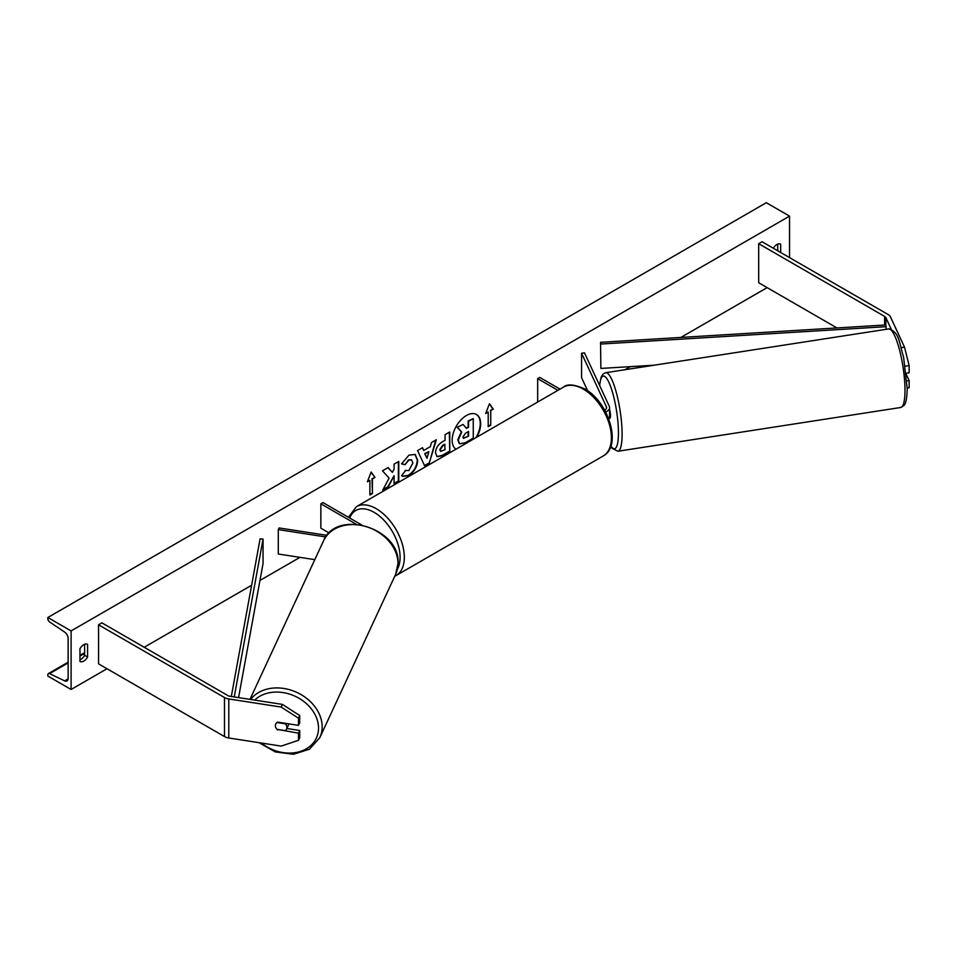 <?xml version="1.0" encoding="UTF-8"?>
<svg xmlns="http://www.w3.org/2000/svg" width="957" height="957" viewBox="0 0 957 957"><rect width="100%" height="100%" fill="white"/><g stroke="black" fill="none" stroke-linecap="round" stroke-linejoin="round"><path stroke-width="1.44" d="M605.637 411.965A8.96 5.18 0 0 0 609.597 407.67A8.96 5.18 0 0 0 609.298 406.33L584.464 352.834L581.581 353.277L581.581 377.68L587.67 390.803M608.556 418.376A8.96 5.18 0 0 0 609.597 415.96L609.597 407.67M604.692 410.206A5.981 3.445 0 0 0 606.606 407.67A5.981 3.445 0 0 0 606.403 406.773L581.581 353.277M537.667 402.036L537.667 378.637L539.772 377.417L560.036 389.116M537.667 378.637L557.931 390.336M891.254 329.268L885.859 317.64A4.785 2.763 0 0 0 884.615 316.408L758.686 243.7L758.686 282.746L836.968 327.94M901.255 347.666L904.509 347.164L909.15 365.622L909.15 372.787L906.231 373.23M909.15 365.622L905.274 366.22M904.509 347.164L890.477 316.934A9.558 5.527 0 0 0 888 314.458L762.071 241.75L758.686 243.7M907.2 388.052L909.15 387.752L909.15 380.587L906.387 374.618M906.925 380.934L909.15 380.587M277.686 729.952A5.981 4.713 24.9 0 1 275.377 725.681A5.981 4.713 24.9 0 1 275.736 724.066A5.981 4.713 24.9 0 1 277.686 722.14L298.476 725.358L298.476 718.193L299.708 715.525L282.387 704.388L230.015 696.289A4.785 2.763 180 0 1 227.874 695.572L101.944 622.875L98.559 624.825L98.559 663.859L224.488 736.567A9.558 5.527 180 0 0 228.783 737.991L281.155 746.101L298.476 740.323L298.476 733.158L277.901 729.497M299.708 715.525L299.708 722.691L298.476 725.358M298.476 740.323L299.708 737.656L299.708 730.49L286.849 728.504M282.387 704.388L281.155 707.056L228.783 698.957A9.558 5.527 180 0 1 224.488 697.533L98.559 624.825M299.708 730.49L298.476 733.158M281.155 707.056L298.476 718.193M314.805 559.654L278.284 554.007L278.284 529.604L325.775 536.949M326.983 535.346L279.061 527.941L278.284 529.604M361.638 524.903L322.976 502.581L320.858 503.801L320.858 528.204L329.16 532.989M320.858 503.801L356.183 524.197M608.114 418.592L609.848 418.317A5.981 1.268 -98.8 0 0 610.47 415.745A5.981 1.268 -98.8 0 0 609.597 409.452M476.024 437.624A20.157 11.64 120 0 0 476.275 414.393M476.861 437.146A20.157 11.64 120 0 0 476.49 414.513A20.157 11.64 120 0 0 466.418 415.505A20.157 11.64 120 0 0 453.343 432.935A20.157 11.64 120 0 0 455.963 449.204M71.093 630.926L71.093 689.483L47.85 676.061L47.85 674.817A2.692 1.555 60 0 1 48.412 673.584A2.692 1.555 60 0 1 49.597 673.632L64.645 680.87A5.383 3.11 -120 0 0 67.026 680.965A5.383 3.11 -120 0 0 68.138 678.501L68.138 638.486A5.383 3.11 -120 0 0 64.645 632.098L49.597 621.942A2.692 1.555 60 0 1 47.85 618.748L47.85 617.504L71.093 630.926L789.537 216.126L789.537 257.612M71.093 689.483L107.017 668.74M144.208 647.267L251.619 585.253M259.957 580.444L299.948 557.357M624.957 369.713L630.268 366.651M680.87 337.438L767.143 287.626M405.134 470.425L408.83 470.581L412.862 463.092L411.558 459.862L408.83 460.15L405.014 464.731L401.497 463.858L408.974 455.137L415.194 454.455L417.695 460.245C417.288 466.717 414.321 471.813 408.783 475.545L402.574 476.371L401.617 475.617L405.493 470.7M435.495 452.876L435.495 452.817C435.818 447.996 438.234 444.251 442.756 441.596L445.077 440.256L445.077 434.681L449.766 431.978L449.766 451.501L442.517 455.676L437.05 456.656L435.495 452.876M389.104 478.117L382.704 490.211L388.267 487.005L394.081 475.725L394.081 483.644L398.77 480.94L398.77 461.418L394.081 464.121L394.081 469.169L392.37 472.363L388.123 467.566L382.489 470.82L389.104 478.117M780.673 252.481L780.673 244.191A7.477 4.318 120 0 0 780.601 244.155A7.477 4.318 120 0 0 776.869 244.525A7.477 4.318 120 0 0 773.268 248.222M87.577 644.348L87.577 657.028A7.477 4.318 -60 0 1 80.041 661.466A7.477 4.318 -60 0 1 79.969 661.419L79.969 648.738A7.477 4.318 -60 0 1 83.773 644.671A7.477 4.318 -60 0 1 87.506 644.3A7.477 4.318 -60 0 1 87.577 644.348L87.434 644.264M490.75 410.601L493.286 409.129L489.482 403.722L485.678 413.52L488.214 412.06L488.214 426.702L490.75 425.231L490.75 410.601L490.75 425.231M367.344 481.838L371.149 472.04L374.953 477.447L372.417 478.919L372.417 493.549L369.88 495.02L369.88 480.378L367.344 481.838M423.772 450.448L430.315 446.668L431.511 442.517L436.344 439.73L429.191 463.391L424.705 465.987L417.551 450.58L422.539 447.697L423.772 450.448L422.288 447.84M777.706 250.782L777.706 244.107M84.623 644.264L84.623 655.318A7.477 4.318 -60 0 1 79.969 659.792M47.85 617.504L766.294 202.717L789.537 216.126M84.623 655.318L87.577 657.028M459.348 443.605L457.805 439.837L461.298 431.81L457.255 427.324L463.092 424.441L466.514 428.401L468.571 427.205L468.571 421.283L473.26 418.58L473.26 438.139L465.246 442.756L459.695 443.797L458.236 440.076L461.717 432.062L457.673 427.576M463.092 424.441L457.255 427.324M466.226 428.066L468.14 426.966L468.14 421.044L473.26 418.58M490.331 424.992L488.214 426.212M485.929 412.898L488.214 412.06M490.331 410.35L493.286 409.129M492.867 408.89L489.398 403.95M371.065 472.268L374.953 477.447M374.534 477.208L372.417 478.919M371.998 478.667L372.417 493.549M369.88 494.53L371.998 493.31M367.596 481.215L369.88 480.378M387.98 467.65L392.37 472.363M394.081 483.153L398.77 480.94M398.351 480.689L398.351 461.657M383.075 489.505L387.836 486.754L394.081 475.725M449.335 432.217L449.766 451.501M449.335 451.249L442.098 455.436L436.835 456.525M445.077 444.503L442.852 445.783L440.172 449.862L440.746 451.345L445.077 449.658L444.658 444.251L442.433 445.531L439.753 449.623L440.555 451.202M414.979 454.336L417.276 460.006C416.869 466.466 413.891 471.574 408.364 475.306L402.371 476.251M411.343 459.755L408.412 459.91L405.014 464.731M404.596 464.48L401.545 463.738M435.746 440.076L429.191 463.391M428.772 463.152L424.525 465.592M428.88 451.68L424.693 453.618L426.989 458.295L428.88 451.68L425.111 453.857L426.989 458.295M462.949 437.014L463.463 438.342L468.571 436.153L468.571 431.451L465.473 433.246L462.949 437.014M463.272 438.186L468.571 436.153M468.14 435.913L468.14 431.703M286.574 729.09A5.981 4.713 -155.1 0 0 286.921 727.476A5.981 4.713 -155.1 0 0 285.27 723.803L277.028 722.523A5.981 4.713 -155.1 0 0 275.736 724.066A5.981 4.713 -155.1 0 0 275.377 725.681A5.981 4.713 -155.1 0 0 277.028 729.354L285.27 730.634A5.981 4.713 -155.1 0 0 286.574 729.09L288.428 725.095A5.981 4.713 -155.1 0 0 288.763 723.851M885.859 317.64L885.859 324.961L600.553 342.319L600.864 368.433L600.553 342.319M654.193 365.191L600.864 368.433M885.859 324.961L886.17 329.304M886.17 326.684L600.864 344.042M231.319 696.493L260.077 538.887L263.055 539.078L263.055 563.47L238.568 697.617M234.238 696.947L263.055 539.078M606.403 406.773L606.403 408.555M884.615 316.408L884.615 325.045M224.488 697.533L224.488 736.567M228.783 698.957L228.783 737.991M603.173 455.999A39.739 22.944 -120 0 0 609.274 424.142A39.739 22.944 -120 0 0 583.303 389.128A39.739 22.944 -120 0 0 563.434 387.154L356.351 506.708A39.739 22.944 60 0 1 376.221 508.681A39.739 22.944 60 0 1 402.191 543.708A39.739 22.944 60 0 1 396.09 575.552L603.173 455.999C622.493 445.962 608.413 401.509 584.799 388.973C574.236 384.331 567.118 383.721 563.434 387.154M397.406 569.104A36.761 21.221 -120 0 0 374.115 512.342A36.761 21.221 -120 0 0 349.676 518M904.987 390.372A39.739 8.398 -98.8 0 0 899.353 349.293A39.739 8.398 -98.8 0 0 888.622 328.933L888.622 328.933C899.592 331.995 899.018 342.726 903.587 357.081L907.2 388.698C906.913 402.825 904.532 404.895 904.102 405.385L900.776 407.479A39.739 8.398 -98.8 0 0 904.987 390.372M888.622 328.933L605.745 372.692A39.739 8.398 81.2 0 1 616.464 393.052A39.739 8.398 81.2 0 1 622.098 434.131A39.739 8.398 81.2 0 1 617.887 451.249L900.776 407.479M610.877 445.998A36.761 7.764 -98.8 0 0 618.437 432.911A36.761 7.764 -98.8 0 0 610.028 384.965A36.761 7.764 -98.8 0 0 599.668 385.587M64.645 680.87L68.126 678.86M49.597 673.632L68.138 662.926M79.969 656.095L84.623 653.416M254.682 700.105A36.761 28.985 24.9 0 1 294.289 695.871A36.761 28.985 24.9 0 1 318.514 728.074A36.761 28.985 24.9 0 1 298.704 751.927A36.761 28.985 24.9 0 1 261.393 743.039M259.06 742.68L275.281 751.903L293.38 754.283L309.446 749.223L319.829 737.644A39.739 31.342 -155.1 0 0 322.174 726.853A39.739 31.342 -155.1 0 0 293.775 691.121A39.739 31.342 -155.1 0 0 250.59 699.471M249.956 699.376L323.526 540.861A39.739 31.342 24.9 0 1 366.28 526.673A39.739 31.342 24.9 0 1 397.968 563.529A39.739 31.342 24.9 0 1 395.636 574.32L319.829 737.644M394.739 576.246L396.09 575.552M348.456 517.294L356.351 506.708M605.745 372.692L603.054 374.055L601.104 377.225L599.537 385.312M610.757 446.369L612.073 448.283L617.887 451.249M84.623 652.686L79.969 655.366M68.138 662.196L48.412 673.584M323.526 540.861C336.314 508.502 400.217 528.013 398.076 563.087L395.636 574.32"/></g></svg>
